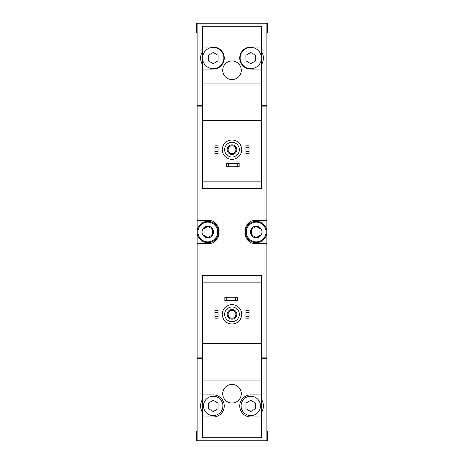 <?xml version="1.0" encoding="UTF-8"?>
<svg xmlns="http://www.w3.org/2000/svg" width="464" height="464" viewBox="0 0 464 464"><rect width="100%" height="100%" fill="white"/><g stroke="black" fill="none" stroke-linecap="round" stroke-linejoin="round"><path stroke-width="0.7" d="M261.441 47.026L250.786 47.026A11.043 11.043 0 0 0 239.749 58.064A11.043 11.043 0 0 0 250.786 69.107L261.441 69.107L261.441 26.297L202.559 26.297L202.559 188.419L261.441 188.419L261.441 181.836L202.559 181.836M261.441 69.107L261.441 181.836M261.441 120.431L202.559 120.431M232 60.97A9.297 9.297 0 0 1 240.05 74.919A9.297 9.297 0 0 1 223.95 74.919A9.297 9.297 0 0 1 232 60.97M202.559 69.107L213.214 69.107A11.043 11.043 0 0 0 224.251 58.064A11.043 11.043 0 0 0 213.214 47.026L202.559 47.026M261.441 83.05L202.559 83.05M202.559 51.353A12.592 12.592 0 0 0 202.559 64.774M266.864 32.497L267.641 32.497L267.641 23.2L266.864 23.2L266.864 105.711L261.441 105.711M202.559 105.711L197.136 105.711L197.136 23.2L196.359 23.2L196.359 32.497L197.136 32.497M266.864 23.2L197.136 23.2M202.559 282.164L202.559 275.581L261.441 275.581L261.441 282.164L202.559 282.164L202.559 437.703L261.441 437.703L261.441 394.893L250.786 394.893A11.043 11.043 0 0 0 239.749 405.936A11.043 11.043 0 0 0 250.786 416.974L261.441 416.974M261.441 282.164L261.441 343.569L202.559 343.569M261.441 343.569L261.441 394.893M232 384.436A9.297 9.297 0 0 1 240.05 398.379A9.297 9.297 0 0 1 223.95 398.379A9.297 9.297 0 0 1 232 384.436M261.441 380.95L202.559 380.95M202.559 416.974L213.214 416.974A11.043 11.043 0 0 0 224.251 405.936A11.043 11.043 0 0 0 213.214 394.893L202.559 394.893M202.559 399.226A12.592 12.592 0 0 0 202.559 412.647M266.864 431.503L267.641 431.503L267.641 440.8L266.864 440.8L266.864 358.289L261.441 358.289M202.559 358.289L197.136 358.289L197.136 440.8L196.359 440.8L196.359 431.503L197.136 431.503M266.864 440.8L197.136 440.8M261.441 357.901L266.864 357.901L266.864 106.099L261.441 106.099M202.559 106.099L197.136 106.099L197.136 243.623L207.791 243.623C222.72 244.458 222.743 219.559 207.791 220.377L197.136 220.377M202.559 357.901L197.136 357.901L197.136 243.623M266.864 220.377L256.209 220.377C241.28 219.542 241.257 244.441 256.209 243.623L266.864 243.623M197.908 105.711L197.908 106.099M197.908 358.289L197.908 357.901M249.023 222.865A11.623 11.623 0 0 0 248.043 223.735M248.031 240.259A11.623 11.623 0 0 0 248.959 241.077M214.977 241.135A11.623 11.623 0 0 0 215.957 240.265M215.969 223.741A11.623 11.623 0 0 0 215.041 222.923M266.475 358.289L266.475 357.901M266.475 105.711L266.475 106.099M261.441 412.647A12.592 12.592 0 0 0 261.441 399.226M245.943 316.257L245.943 318.194L249.046 318.194L249.046 316.257L245.943 316.257L245.943 310.445L249.046 310.445L249.046 312.382L245.943 312.382M249.046 312.382L249.046 316.257M214.954 316.257L214.954 318.194L218.057 318.194L218.057 316.257L214.954 316.257L214.954 310.445L218.057 310.445L218.057 312.382L214.954 312.382M218.057 312.382L218.057 316.257M226.768 297.273L224.831 297.273L224.831 300.37L226.768 300.37L226.768 297.273L237.614 297.273L237.614 300.37L235.683 300.37L235.683 297.273M235.683 300.37L226.768 300.37M232 306.959A7.36 7.36 0 0 1 238.374 317.997A7.36 7.36 0 0 1 225.626 317.997A7.36 7.36 0 0 1 232 306.959M232 309.476A4.843 4.843 0 0 1 236.193 316.738A4.843 4.843 0 0 1 227.807 316.738A4.843 4.843 0 0 1 232 309.476M232 304.633A9.686 9.686 0 0 1 240.387 319.162A9.686 9.686 0 0 1 223.613 319.162A9.686 9.686 0 0 1 232 304.633M260.472 405.936A9.686 9.686 0 0 0 250.786 396.25A9.686 9.686 0 0 0 241.106 405.936A9.686 9.686 0 0 0 250.786 415.622A9.686 9.686 0 0 0 260.472 405.936M245.943 403.141L245.943 408.732L250.786 411.527L255.629 408.732L255.629 403.141L250.786 400.345L245.943 403.141M222.894 405.936A9.686 9.686 0 0 0 213.214 396.25A9.686 9.686 0 0 0 203.528 405.936A9.686 9.686 0 0 0 213.214 415.622A9.686 9.686 0 0 0 222.894 405.936M208.371 403.141L208.371 408.732L213.214 411.527L218.057 408.732L218.057 403.141L213.214 400.345L208.371 403.141M232 310.422A3.898 3.898 0 0 1 235.376 316.268A3.898 3.898 0 0 1 228.624 316.268A3.898 3.898 0 0 1 232 310.422M261.441 64.774A12.592 12.592 0 0 0 261.441 51.353M245.943 151.618L245.943 153.555L249.046 153.555L249.046 151.618L245.943 151.618L245.943 145.806L249.046 145.806L249.046 147.743L245.943 147.743M249.046 147.743L249.046 151.618M214.954 151.618L214.954 153.555L218.057 153.555L218.057 151.618L214.954 151.618L214.954 145.806L218.057 145.806L218.057 147.743L214.954 147.743M218.057 147.743L218.057 151.618M228.317 163.63L226.386 163.63L226.386 166.727L228.317 166.727L228.317 163.63L239.169 163.63L239.169 166.727L237.232 166.727L237.232 163.63M237.232 166.727L228.317 166.727M232 142.32A7.36 7.36 0 0 1 238.374 153.364A7.36 7.36 0 0 1 225.626 153.364A7.36 7.36 0 0 1 232 142.32M232 144.838A4.843 4.843 0 0 1 236.193 152.099A4.843 4.843 0 0 1 227.807 152.099A4.843 4.843 0 0 1 232 144.838M232 139.995A9.686 9.686 0 0 1 240.387 154.524A9.686 9.686 0 0 1 223.613 154.524A9.686 9.686 0 0 1 232 139.995M261.441 58.064A10.655 10.655 0 0 0 245.462 48.836A10.655 10.655 0 0 0 245.462 67.292A10.655 10.655 0 0 0 261.441 58.064M245.943 55.268L245.943 60.859L250.786 63.655L255.629 60.859L255.629 55.268L250.786 52.473L245.943 55.268M223.863 58.064A10.655 10.655 0 0 0 213.214 47.409A10.655 10.655 0 0 0 202.559 58.064A10.655 10.655 0 0 0 213.214 68.718A10.655 10.655 0 0 0 223.863 58.064M208.371 55.268L208.371 60.859L213.214 63.655L218.057 60.859L218.057 55.268L213.214 52.473L208.371 55.268M232 145.783A3.898 3.898 0 0 1 235.376 151.629A3.898 3.898 0 0 1 228.624 151.629A3.898 3.898 0 0 1 232 145.783M256.209 226.188A5.812 5.812 0 0 1 261.244 234.906A5.812 5.812 0 0 1 251.181 234.906A5.812 5.812 0 0 1 256.209 226.188M251.372 229.204L256.209 226.409L261.052 229.204L261.052 234.796L256.209 237.591L251.372 234.796L251.372 229.204L251.372 234.796L256.209 237.591L261.052 234.796L261.052 229.204L256.209 226.409L251.372 229.204M256.209 222.123A9.877 9.877 0 0 1 264.764 236.942A9.877 9.877 0 0 1 247.654 236.942A9.877 9.877 0 0 1 256.209 222.123M256.209 221.345A10.655 10.655 0 0 1 265.437 237.324A10.655 10.655 0 0 1 246.987 237.324A10.655 10.655 0 0 1 256.209 221.345M207.791 226.188A5.812 5.812 0 0 1 212.819 234.906A5.812 5.812 0 0 1 202.756 234.906A5.812 5.812 0 0 1 207.791 226.188M207.924 226.49L202.948 229.204L207.791 226.409L212.628 229.204L212.628 234.796L207.791 237.591L202.948 234.796L202.948 229.204L202.948 234.796L207.791 237.591L212.628 234.796L212.628 229.204M207.791 222.123A9.877 9.877 0 0 1 216.346 236.942A9.877 9.877 0 0 1 199.236 236.942A9.877 9.877 0 0 1 207.791 222.123M207.791 221.345A10.655 10.655 0 0 1 217.013 237.324A10.655 10.655 0 0 1 198.563 237.324A10.655 10.655 0 0 1 207.791 221.345"/></g></svg>
